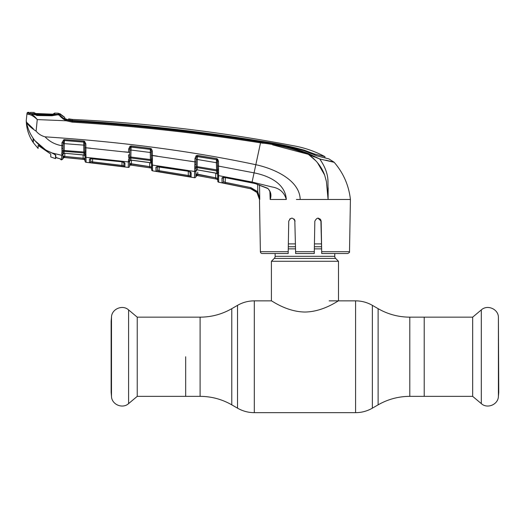 <?xml version="1.0" encoding="UTF-8"?>
<svg xmlns="http://www.w3.org/2000/svg" width="525" height="525" viewBox="0 0 525 525"><rect width="100%" height="100%" fill="white"/><g stroke="black" fill="none" stroke-linecap="round" stroke-linejoin="round"><path stroke-width="0.79" d="M185.686 356.757L185.686 396.355L185.686 356.757M409.795 317.159L409.795 396.355L472.664 396.355L472.664 317.159L424.213 317.159L424.213 396.355L424.213 317.159L409.795 317.159C398.495 317.107 387.936 314.278 378.118 308.674L372.363 305.347C367.165 302.38 361.574 300.884 355.589 300.851L329.175 300.851M334.766 253.523L334.766 256.318L275.133 256.318L275.133 253.523M334.766 256.318A2.979 2.979 0 0 0 335.639 258.425L274.26 258.425A2.979 2.979 0 0 0 275.133 256.318M335.639 258.425L338.487 261.279L338.487 300.851C338.527 300.372 323.367 311.857 304.933 312.034C286.525 311.85 271.399 300.385 271.405 300.851L254.303 300.851C248.318 300.884 242.727 302.38 237.53 305.347L237.53 408.168L231.774 404.847L231.774 308.674L237.53 305.347M274.26 258.425L271.405 261.279L271.405 300.851M338.487 261.279L271.405 261.279M321.549 243.902L314.436 243.902M295.463 243.902L288.343 243.902M498.409 317.048L498.409 396.473L498.75 392.333L498.409 317.048C498.14 308.91 487.272 304.375 481.3 309.914L481.3 403.607L472.664 396.355M137.235 317.159L137.235 396.355L128.592 403.607L128.592 309.914L137.235 317.159L200.097 317.159L200.097 396.355L137.235 396.355M111.49 396.473L111.49 317.048L111.143 321.188L111.143 392.333L111.49 396.473C111.759 404.611 122.62 409.139 128.592 403.607M123.992 162.297A1.116 1.07 -179 0 0 124.937 163.118L124.871 166.76L89.46 162.481A1.116 1.116 178.9 0 0 90.7 161.392L90.641 158.038L90.7 161.392L90.746 158.543L90.7 161.392L92.557 161.871L92.617 158.557L92.557 161.871L122.036 165.428L121.977 161.812L122.036 165.428L123.9 165.677L123.966 162.074L124.11 162.507L121.826 161.733L124.937 163.118L124.044 162.317M85.076 161.214L84.991 156.312L85.076 161.214A1.116 1.116 -1 0 0 86.074 162.31L128.264 167.396L128.362 161.923L128.264 167.396A1.116 1.116 122.8 0 0 129.531 166.307L129.616 161.096A1.116 1.057 -179 0 1 130.882 160.072L129.616 161.227L129.577 163.492L149.717 166.642L149.645 162.612M86.041 160.479L85.995 157.343L86.074 162.31L105.23 164.476L86.074 162.31M129.688 157.198L129.662 158.642L129.688 157.198M129.642 159.679L129.636 160.289M128.376 161.162L128.658 158.78A1.116 0.735 16.6 0 0 129.78 158.524L129.636 160.217A1.116 0.971 1 0 1 128.376 161.162L128.362 161.923A1.116 1.05 1 0 0 129.623 160.899L129.531 166.307M149.356 162.566L150.793 162.914L150.524 160.519L130.915 157.979L130.863 157.034L150.393 159.561L150.268 152.486L130.987 150.038L130.863 157.034L129.793 157.073A1.116 0.584 -13.4 0 1 128.671 157.625L128.527 154.882A1.116 0.348 1 0 0 129.734 154.56L129.78 158.524A1.116 1.03 -179 0 1 130.915 157.979L130.882 160.072L131.27 160.171L150.563 162.763A1.116 1.05 179 0 1 151.522 163.787M131.263 160.105L149.349 162.501M151.482 161.372L151.449 159.666M131.499 160.204L131.289 165.132L129.577 163.492L130.797 165.106L150.662 167.934A1.116 1.116 179 0 1 151.613 169.017L151.613 168.971A1.116 1.116 -1 0 0 150.662 167.882L151.581 166.943L150.662 167.882L131.289 165.132L149.553 167.724L149.717 166.642L151.581 166.943L151.548 165.204L151.627 169.693L151.528 164.056A1.116 1.05 -1 0 0 152.486 165.073L152.578 170.855L151.627 169.772A1.116 1.116 -1 0 0 152.578 170.855L194.499 177.726L194.618 171.485L152.486 165.073L152.467 162.684A1.116 0.807 179 0 1 151.489 161.903L151.456 161.313A1.116 1.024 179 0 0 150.524 160.519L150.393 159.561L151.43 159.613L151.305 151.069L150.321 149.33L130.528 147.039L129.833 148.995L129.734 154.56M151.325 152.558L150.268 152.486L150.327 149.408A1.116 1.017 179 0 1 150.839 149.592L151.443 148.87L152.362 151.141L151.305 151.069M84.912 152.132L84.768 143.758L84.893 150.701L84.84 147.696L128.599 152.375L128.658 149.067L130.029 146.199L130.528 147.039A1.116 1.017 -179 0 1 131.106 146.967L130.987 150.038L129.813 150.111M131.106 146.967L150.327 149.408M152.362 151.141L152.447 158.885A1.116 0.427 179 0 1 151.43 158.478M152.407 160.125A1.116 0.558 -175.1 0 1 151.43 159.613L151.456 161.313A1.116 0.702 172.3 0 0 152.421 161.805L152.447 158.885M151.528 164.056L151.489 161.903M152.578 170.855L158.524 171.76L152.578 170.855L151.627 169.772M129.531 166.149A1.116 1.116 1 0 1 130.797 165.067L130.797 165.106A1.116 1.116 1 0 0 129.531 166.195M149.717 166.642L131.434 164.043M128.658 149.067L129.833 148.995M130.029 146.199L131.191 145.983L150.419 148.417L150.321 149.33M150.419 148.417L151.443 148.87M194.519 176.951L194.906 161.877L151.377 155.387M158.786 166.642L188.088 171.157L191.192 172.732L191.113 176.958L155.971 171.189L155.905 167.193L158.812 166.642M188.088 171.157L190.372 172.075L190.26 171.695L190.188 175.875A1.116 1.116 1 0 0 191.113 176.958M190.319 172.023A1.116 1.063 1 0 0 191.192 172.732L190.306 171.859M188.094 171.222L156.89 166.753L157.185 166.149L157.257 170.107L157.316 166.661L157.257 170.107L159.114 170.704L188.324 175.488L188.252 171.248M159.114 170.704L159.18 166.76L158.944 171.787M190.122 171.892L190.188 175.875L188.324 175.488L190.188 175.875L190.122 171.892M188.324 175.488L188.134 176.571M157.087 166.589A1.116 1.07 -1 0 1 155.905 167.193L155.971 171.189A1.116 1.116 -1 0 0 157.257 170.107M194.631 171.065A1.116 0.998 1 0 0 195.93 170.1L195.818 176.643A1.116 1.116 -179 0 1 194.499 177.726M195.818 176.643L197.131 175.54L216.838 179.156A1.116 1.116 179 0 1 217.744 180.232L217.586 171.741A1.116 1.017 -1 0 0 216.674 170.927L197.256 167.587L197.223 169.857L216.72 173.348L216.372 162.704L197.282 159.482L197.157 166.628L217.547 170.002L217.494 165.907L217.567 170.048M194.946 168.354A1.116 0.728 16.3 0 0 196.081 168.112L195.917 170.868A1.116 1.05 -179 0 1 197.223 169.857L195.91 171.012L195.864 173.827L197.131 175.501A1.116 1.116 1 0 0 195.818 176.584L195.864 173.827L215.847 177.85L197.722 174.497L197.531 175.573L197.131 175.54M196.081 168.112A1.116 1.017 -179 0 1 197.256 167.587L197.157 166.628L196.101 166.655L196.081 168.112M190.07 161.09L194.906 161.877L194.965 158.465L196.147 155.715L196.737 156.516A1.116 1.011 -179 0 1 197.446 156.411L197.282 159.482L196.114 159.548M196.147 155.715L197.577 155.4L197.446 156.411L216.471 159.62L196.737 156.516L196.133 158.399L196.101 166.655A1.116 0.571 -13.4 0 1 194.959 167.206L194.821 164.45A1.116 0.341 1 0 0 196.035 164.128L196.074 161.812L194.906 161.877L194.821 164.45M217.442 162.77L216.372 162.704L216.471 159.62A1.116 1.004 -1 0 1 217.009 159.849L216.471 159.508L216.608 158.609L217.691 159.167L217.009 159.849L217.416 161.372M217.645 174.359A1.116 1.043 -1 0 0 216.72 173.348L217.645 174.549M217.691 159.167L218.485 161.359L218.564 172.988A1.116 0.774 179 0 1 217.606 172.246L217.613 172.397M197.538 169.903L215.467 173.02M195.989 166.786L195.963 168.23L195.989 166.786M218.485 161.359L217.416 161.293L217.383 159.482M194.618 171.485A1.116 1.043 1 0 0 195.923 170.481L195.917 170.868M194.965 158.465L196.133 158.399M197.577 155.4L216.608 158.609M272.639 144.874L308.228 154.298C292.95 148.417 277.056 144.598 260.525 142.839L254.067 172.856L217.494 165.907L217.416 161.293M218.564 169.339A1.116 0.413 179 0 1 217.547 168.945M218.564 172.988L218.669 182.208L250.648 188.744C256.088 190.273 259.028 193.85 259.481 199.48L256.942 192.458L250.661 188.711L225.022 183.415L225.238 182.339L250.891 187.635L257.795 191.756L259.763 199.48L259.534 184.879M250.648 188.744L222.055 182.7L221.99 178.087C222.121 177.502 223.092 177.332 224.903 177.575L251.934 182.785L254.067 172.856C268.045 175.593 285.292 183.054 286.302 199.48C284.268 192.321 279.457 188.134 271.878 186.926L252.098 182.031L218.571 175.619A1.116 1.037 179 0 1 217.652 174.622L217.75 180.278L216.838 179.202M58.426 115.119L58.4 114.188A1.116 1.116 135.2 0 1 60.165 113.958L60.185 114.89L60.165 113.958A18.637 18.637 0 0 0 64.706 117.318L64.785 118.453L67.686 119.93L72.306 120.803L72.26 121.236C135.371 125.193 198.168 132.123 260.649 142.019L260.525 142.839C198.056 132.956 135.273 126.053 72.168 122.128L66.222 120.776L37.255 119.588L36.107 131.165C38.509 133.993 41.488 135.883 45.045 136.828C122.01 141.875 192.268 151.167 255.819 164.706C274.404 168.702 299.729 180.16 300.195 199.48L296.376 199.48M224.903 177.575L255.557 183.632L267.592 188.245C270.848 191.389 271.714 195.129 270.191 199.467L270.434 194.65M270.185 199.48L269.876 191.507L270.185 199.48L286.302 199.48M267.592 188.245L267.533 188.409C267.947 188.291 268.754 189.394 269.955 191.73L270.434 194.604M223.145 177.594A1.116 1.063 -1 0 1 221.99 178.087L222.055 182.7A1.116 1.116 -1 0 0 223.387 181.624L223.309 177.063L223.013 177.64L224.93 177.581M223.46 177.548L223.387 181.624L225.238 182.339L225.323 177.719L225.238 182.339M256.942 192.458L257.795 191.756L257.677 184.301M218.525 170.494A1.116 0.532 -176.1 0 1 217.547 170.002L217.586 171.741A1.116 0.689 173.5 0 0 218.538 172.252M218.669 182.208A1.116 1.116 -107.7 0 1 217.763 181.132L217.763 181.059A1.116 1.116 179 0 0 218.669 182.136L218.662 181.932M218.603 177.621L218.59 176.945A1.116 1.057 179 0 1 217.672 175.921L217.711 178.29L216.838 179.156L217.711 178.29L215.847 177.85L217.711 178.29M216.838 179.156L197.531 175.573M215.644 178.933L215.768 173.152M197.761 172.121L197.722 174.497M195.864 173.827L195.91 171.012M294.125 219.023L295.07 221.222C292.93 217.186 290.817 217.186 288.737 221.222L288.179 253.523L262.251 253.523A1.864 1.864 0 0 1 260.387 251.692L259.475 199.31M349.506 251.692C349.821 252.23 349.197 252.84 347.642 253.523L321.72 253.523L321.687 251.692L349.506 251.692L350.418 199.48L300.195 199.48M317.993 218.118L321.156 221.222L320.211 219.023M250.681 188.718L254.133 190.076M259.698 198.529L257.795 191.756M320.887 220.008L321.687 251.692L321.156 221.222C319.075 217.186 316.969 217.186 314.829 221.222L314.265 253.523L314.298 251.692L295.601 251.692L294.801 220.001M314.317 250.517L314.829 221.222M314.265 253.523L295.627 253.523L295.601 251.692M291.874 218.118L289.721 218.991M270.657 199.48L272.265 199.48M262.251 253.523L269.719 253.523M260.387 251.692L288.205 251.692L288.179 253.523M328.099 199.441L327.744 193.85M324.647 175.042L317.376 162.514M316.011 160.972L308.759 154.672M260.525 142.839L263.097 143.253M260.649 142.019C277.233 143.798 293.186 147.663 308.503 153.602L308.228 154.298L314.324 156.995M332.069 161.825L333.316 161.976M331.728 161.595L330.527 161.306M325.71 160.158L333.979 162.133L328.899 158.898L316.988 155.912L304.329 150.839C290.062 146.573 275.487 143.476 260.61 141.533C198.181 131.506 135.411 124.596 72.306 120.803M320.906 159.239L330.264 161.405M308.503 153.602L319.699 158.963L308.228 154.298C315.965 159.692 321.418 166.543 324.581 174.864L326.392 181.46L328.099 199.48L328.164 187.838M350.418 199.48C348.836 185.423 343.429 173.033 334.189 162.323L319.699 158.963L321.261 161.175M316.103 155.662L321.037 156.923L316.103 155.662M72.476 119.477L72.483 119.431A18.637 18.637 0 0 1 68.663 118.847L72.483 119.431L72.352 120.461C135.437 124.11 198.174 131.007 260.558 141.146C275.343 143.187 289.892 146.186 304.205 150.143L310.518 152.565L310.518 153.366M314.698 155.164L314.678 154.042L310.518 152.565M314.678 154.042L324.942 156.653L324.962 157.94L324.942 156.653C315.604 151.64 305.734 148.122 295.332 146.107A1578.373 1578.373 0 0 0 72.483 119.431M64.733 118.578L68.644 119.995L68.663 118.847L68.736 119.851L72.352 120.461M68.663 118.847L68.729 120.232M69.582 120.435L69.608 120.094L69.582 120.435L72.24 120.796M65.244 118.821A19.753 19.753 0 0 0 68.644 119.995L68.663 120.212M72.286 120.803L72.286 120.455M66.222 120.776L72.168 122.128L72.26 121.236L66.649 119.969L66.222 120.776C61.779 118.105 59.417 116.025 59.135 114.535L59.128 114.443A1.116 1.07 -54.9 0 0 59.069 114.457M29.183 112.357L29.17 113.197L29.183 112.357A1583.964 1583.964 0 0 0 28.147 112.337L28.081 113.026A1.116 1.116 -174 0 0 26.939 114.023L26.25 120.579L26.512 122.207L33.344 128.789M327.803 179.058L328.013 181.256M319.699 158.963C324.877 166.353 327.626 173.493 327.948 180.397L328.099 199.48M59.128 114.443L58.885 114.457A1.116 1.043 -100.4 0 1 59.128 114.443A1.116 1.116 177.5 0 1 59.896 114.785L59.896 114.877C60.316 116.137 62.567 117.836 66.649 119.969M59.896 114.785A1.116 1.07 -54.9 0 0 59.45 114.502M62.869 117.889L59.135 114.535L51.883 115.763L36.638 115.5M59.594 115.375L63.42 119.214M30.115 113.754L30.128 112.914L30.115 113.754M36.599 115.185L29.17 113.197M36.645 114.942L36.638 114.286L51.89 114.857L51.896 115.513C52.992 115.802 58.288 114.457 58.478 114.516L58.222 114.588M28.147 112.337A1.116 1.116 0 0 0 27.011 113.341M28.081 113.026L29.505 113.446L28.534 114.378L26.939 114.023M30.01 113.603L29.505 113.446C31.802 113.945 34.348 115.94 37.144 119.424L37.131 119.438C33.928 116.399 31.067 114.713 28.534 114.378M60.447 158.904A1.116 1.109 -1 0 0 60.998 159.16L61.038 159.79L60.073 158.701L61.602 159.862L61.688 155.308L51.955 152.939C46.088 150.655 41.002 147.184 36.704 142.531L33.082 138.751L33.082 142.327C28.711 135.739 26.434 128.487 26.25 120.579L26.512 122.207C27.838 124.871 31.034 127.857 36.107 131.165M34.492 140.109C30.384 134.774 27.727 128.809 26.512 122.207M85.063 160.512A1.116 1.116 -1 0 0 84.059 159.423L83.048 159.324L83.16 158.228L85.024 158.393L84.958 154.435A1.116 0.847 -1 0 0 85.969 155.262L85.995 157.343L128.362 161.923M84.958 154.435L84.906 153.7A1.116 0.722 -9.9 0 0 85.883 154.16L85.969 155.262M84.984 156.135L83.974 154.96L83.941 152.946A1.116 1.037 179 0 1 84.906 153.7L84.879 152.06A1.116 0.584 6.9 0 0 85.87 152.598L85.883 154.16M62.961 152.867L62.954 153.372A1.116 0.965 1 0 1 61.707 154.311L62.003 150.997A1.116 0.597 -13.7 0 0 63.112 150.432L83.843 152.001L83.724 145.13L64.28 143.64L64.175 151.331L83.941 152.946L83.843 152.001L84.879 152.06L84.893 150.701A1.116 0.433 -1 0 0 85.929 151.115L85.87 152.598M64.358 140.549L64.28 143.64L63.125 143.725L64.083 140.562A1.116 1.03 -179 0 1 64.358 140.549L64.398 139.604L83.797 141.087L83.744 142.045A1.116 1.024 179 0 1 84.151 142.15L64.358 140.529L83.744 142.045L83.724 145.13L84.794 145.208M85.838 143.843L84.768 143.758L84.151 142.15L84.617 141.343L85.838 143.843L85.929 151.115M83.797 141.087L84.617 141.343M61.989 152.165A1.116 0.742 17.2 0 0 63.092 151.896L62.941 154.265A1.116 1.063 -179 0 1 64.148 153.221L83.974 154.96A1.116 1.063 179 0 1 84.984 155.997M64.654 153.248L84.164 155.078M62.003 150.997L61.852 148.345A1.116 0.368 1 0 0 63.046 147.998L63.092 151.896A1.116 1.043 -179 0 1 64.175 151.331L64.05 153.28L64.66 153.3M83.048 159.324L64.667 157.513L64.765 156.424L83.16 158.228L83.101 154.868M64.824 153.313L64.765 156.424L62.908 156.01L64.083 157.493L84.059 159.475L85.063 160.565L84.059 159.475L85.024 158.393M64.667 157.513L63.302 156.66M55.788 157.415L60.998 159.16L61.038 159.79L61.602 159.862L62.862 158.773L62.882 157.585M62.862 158.557L62.862 158.557A1.116 1.116 -179 0 1 64.083 157.461M64.083 140.562L63.847 139.643L64.398 139.604M63.046 147.998L63.144 142.557L61.983 142.636L63.847 139.643M63.092 145.602L61.93 145.688L61.983 142.636M61.852 148.345L61.93 145.688C55.296 144.631 49.665 141.678 45.045 136.828M62.954 153.372L62.862 158.773L61.602 159.862L62.823 159.049M55.834 157.671L58.393 158.34M55.788 157.644L55.788 155.295L53.032 153.385M89.46 162.481L89.407 159.088L92.302 158.465L121.826 161.733M124.871 166.76A1.116 1.116 -179 0 1 123.9 165.677L123.841 162.343M122.036 165.428L121.898 166.517M92.557 161.871L92.439 162.96M90.53 158.484A1.116 1.076 179.1 0 1 89.407 159.088M85.91 147.774L90.812 148.247M123.782 151.797L129.773 152.303M83.16 158.228L64.765 156.424L64.778 155.813M70.462 158.058L76.25 158.622M62.869 158.498L63.046 157.999M152.44 155.459L157.362 156.142M50.754 154.068L50.754 156.949L50.754 154.068L38.115 145.379L38.115 148.437L38.115 145.379L39.198 146.206M58.196 114.555L58.406 114.194L51.89 114.857M54.6 113.124L54.593 113.078A1583.964 1583.964 0 0 1 58.4 113.223L58.406 114.194M36.638 114.286L30.562 113.564M31.467 113.498L57.73 114.378M36.75 142.577L45.872 150.104L52.27 153.064M36.75 142.695L33.344 138.862M45.872 150.104L34.985 140.733M33.344 142.715L33.344 139.105L33.344 142.715L38.115 148.437M30.378 112.383L30.358 113.216L30.378 112.383A1583.964 1583.964 0 0 1 34.21 112.468L34.204 113.367L36.172 113.571L52.507 114.161L34.617 113.466A1.116 1.116 175.7 0 0 34.204 113.367M53.268 114.181L54.593 113.078L54.587 114.082L52.507 114.161L54.141 114.174M53.576 114.64L53.583 113.643M35.142 113.925L35.149 113.026L35.444 113.531M54.134 114.161A1.116 1.116 4.3 0 1 54.587 114.082M55.788 156.588L55.525 157.087M55.525 157.776L55.788 157.106M52.27 153.175L55.525 154.849L55.525 158.629L50.754 156.949M409.795 396.355C398.495 396.408 387.936 399.236 378.118 404.847L378.118 308.674M378.118 404.847L372.363 408.168L372.363 305.347M372.363 408.168C367.165 411.141 361.574 412.637 355.589 412.663L355.589 300.851M355.589 412.663L254.303 412.663L254.303 300.851M321.602 246.757L314.383 246.757M295.509 246.757L288.297 246.757M321.635 248.863L314.344 248.863M295.549 248.863L288.258 248.863M151.548 165.204L151.548 165.204A1.116 1.063 -1 0 0 152.506 166.235M151.627 169.693L151.627 169.693A1.116 1.116 -1 0 0 152.578 170.776M130.797 165.106L150.662 167.882M131.191 145.983L131.106 146.902M250.661 188.711L250.891 187.635M304.205 150.793L304.205 150.143M260.558 141.52L260.558 141.146L260.558 141.52M84.991 156.312A1.116 1.057 -1 0 0 85.995 157.343M61.688 155.308A1.116 1.063 1 0 0 62.941 154.271M231.774 404.847C221.963 399.236 211.404 396.408 200.097 396.355M231.774 308.674C221.963 314.278 211.404 317.107 200.097 317.159M254.303 412.663C248.318 412.637 242.727 411.141 237.53 408.168M498.409 396.473C498.14 404.611 487.272 409.139 481.3 403.607M472.664 317.159L481.3 309.914M111.49 317.048C111.759 308.91 122.62 304.375 128.592 309.914M150.793 162.914L151.528 163.944M130.797 160.132L131.27 160.171M216.982 173.545L215.467 173.093M251.921 182.857L255.537 183.704L267.533 188.409M324.962 157.94L324.942 156.653M64.706 117.318L59.896 113.682L64.706 117.318M30.142 113.472C29.84 113.308 36.1 115.297 36.632 114.942L51.896 115.513M64.05 153.28L62.934 154.376M90.641 158.032L90.339 158.648L121.833 161.792M76.952 158.74L80.745 159.127M77.123 158.753L77.654 158.812M64.083 157.493L62.862 158.589M35.628 113.544L35.969 113.557"/></g></svg>
